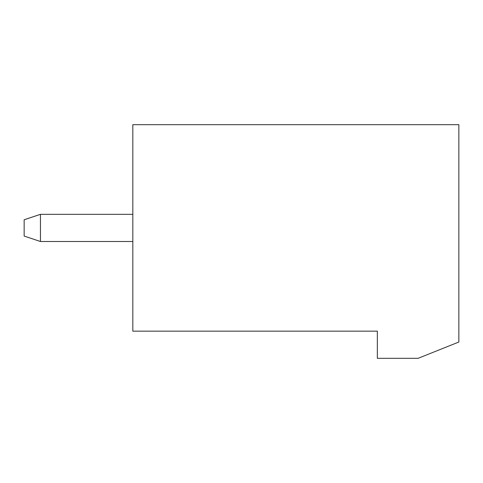 <?xml version="1.0" encoding="UTF-8"?>
<svg xmlns="http://www.w3.org/2000/svg" width="483" height="483" viewBox="0 0 483 483"><rect width="100%" height="100%" fill="white"/><g stroke="black" fill="none" stroke-linecap="round" stroke-linejoin="round"><path stroke-width="0.72" d="M377.344 331.157L132.825 331.157L132.825 124.674L458.85 124.674L458.85 342.024L418.097 358.326L377.344 358.326L377.344 331.157M132.825 214.331L40.451 214.331L40.451 241.5L132.825 241.5M40.451 214.331L24.15 219.765L24.15 236.066L40.451 241.5"/></g></svg>

